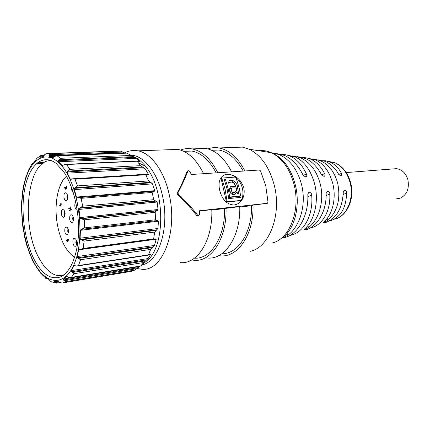 <?xml version="1.0" encoding="UTF-8"?>
<svg xmlns="http://www.w3.org/2000/svg" width="430" height="430" viewBox="0 0 430 430"><rect width="100%" height="100%" fill="white"/><g stroke="black" fill="none" stroke-linecap="round" stroke-linejoin="round"><path stroke-width="0.64" d="M63.21 275.404L58.254 275.732C51.707 274.641 45.768 269.578 40.425 260.532C20.017 228.239 26.515 158.089 51.595 160.707M63.817 171.914L56.136 163.416C42.527 152.978 29.079 165.469 24.73 188.899C20.296 212.291 24.865 243.498 35.599 262.117C43.22 274.958 51.503 279.892 60.447 276.92C70.133 272.953 77.658 255.673 78.502 233.194C79.346 210.738 73.256 185.76 63.817 171.914M148.345 174.182L146.695 174.284L148.393 174.333L145.206 168.786L140.588 165.663L69.875 169.355L66.564 164.54L65.419 164.368L62.081 165.518L58.453 161.648L58.426 160.648L58.964 159.767L60.608 158.283L56.98 155.773L54.239 156.477L52.901 157.788L49.187 156.445L48.945 155.59L49.353 154.73L50.729 153.612L46.585 153.618L50.729 153.612M41.656 156.81L39.877 156.875L40.189 157.401L43.591 156.3L44.72 154.628L46.585 153.618M39.877 156.875L40.861 155.472L36.808 158.326L35.239 160.906L32.39 164.196L32.067 164.115L32.368 163.303L33.11 163.018M41.543 155.402L40.861 155.472M29.068 168.904L26.579 175.499M22.564 191.742L24.005 183.734M21.694 200.713L21.5 209.593M21.957 219.133L23.01 228.174M26.961 245.976L24.746 237.505M33.067 261.531L30.089 254.555M37.555 268.723L41.361 274.152M47.198 278.522L45.714 278.328L45.365 277.742L45.628 277.431L49.133 279.613L50.391 281.247L51.691 281.919M131.059 271.405L62.087 283.004L59.732 282.472L58.313 281.139L54.707 281.263L54.535 281.919L55.002 282.628L56.475 283.155L59.888 282.575M131.091 271.4L134.757 270.099L136.761 268.669L64.167 280.747L65.887 281.639L62.479 282.951M64.167 280.747L63.57 279.978L63.602 279.032L66.817 276.474L68.698 277.447L71.31 277.371L74.223 273.673L71.525 271.76L71.38 270.604L73.906 265.74L74.315 265.471L76.626 266.122L78.496 265.546L80.56 259.736L77.475 257.79L77.137 256.549L78.658 249.808L79.26 249.255L80.673 249.432L83.146 248.465L84.087 241.117L80.539 239.306L80.125 238.198L80.431 230.308L81.05 229.41L84.624 227.895L84.302 219.827L80.238 218.359L78.948 209.426L79.394 208.27L82.684 206.185L81.119 198.348L78.609 197.596L77.131 197.736L76.497 197.058L74.374 189.619L74.616 188.329L77.545 185.9L74.949 179.208L73.068 178.783L70.294 179.047L67.284 173.15L67.327 171.882L69.875 169.355M70.934 179.407L72.036 178.934M70.719 179.423L70.294 179.047M140.588 165.663L137.127 161.212L66.564 164.54M126.936 153.096L136.009 158.364L139.809 161.943L137.127 161.212M125.087 153.166L122.743 152.059L49.353 154.73M49.278 153.456L116.654 151.091L120.502 151.145L122.743 152.059M116.938 151.505L116.648 151.274M136.761 268.669L140.32 266.111M141.642 265.235L143.158 264.031L140.562 266.073L143.765 262.499L74.223 273.673M150.882 254.001L150.247 254.098L150.882 254.001L148.097 258.554L143.765 262.499M150.247 254.098L148.646 255.081L148.431 254.85L150.704 249.411L80.56 259.736M146.684 174.284L145.791 174.532L148.527 180.939L152.548 183.873L154.703 190.689L154.225 191.398L152.236 191.845L152.15 192.441L153.698 199.687L157.138 202.035L158.047 209.512L157.697 210.302L155.703 211.264L155.23 212.307L155.461 219.784L156.59 220.649L157.547 220.563L158.407 221.224L157.955 228.497L154.714 232.055L153.612 238.892L154.322 239.381L155.676 238.854L156.214 239.214L154.477 245.455L150.704 249.411M143.491 263.568L147.769 260.128C165.813 244.235 164.851 188.98 145.679 166.518L145.345 166.098C140.975 160.723 136.348 157.299 131.472 155.827M75.766 202.17C74.884 203.218 74.616 204.825 74.965 206.997C75.422 208.969 76.169 210.007 77.196 210.109M74.68 257.172L72.063 255.366C65.231 249.325 60.431 239.521 57.658 225.965C53.669 206.223 57.405 183.873 66.483 176.268M66.688 186.346C67.032 187.614 66.908 188.361 66.311 188.576L66.01 188.319L65.269 189.307L64.554 187.641L65.306 188.98L65.715 187.292L66.376 188.249L66.688 186.346M70.928 207.389L70.988 207.701L68.821 208.889L68.757 208.55L70.644 207.513L70.095 206.712L70.928 207.389M68.451 239.618L67.725 239.967L67.204 241.961L66.403 240.176L67.22 241.633L67.505 239.709L68.542 239.209L68.924 241.144L68.617 239.596M72.923 243.16C73.707 246.025 74.755 246.927 76.067 245.885L76.653 241.413L75.685 239.016C73.584 237.484 72.665 238.865 72.923 243.16M67.607 195.569C67.94 197.628 67.714 199.192 66.919 200.256C65.672 201.192 64.694 200.332 63.984 197.676C63.742 193.29 64.667 191.861 66.757 193.387L67.607 195.569M65 212.441L64.355 217.01C63.119 217.946 62.146 217.069 61.431 214.393C61.178 210.119 62.071 208.717 64.102 210.179L65 212.441L65.156 214.038M69.724 219.639C70.477 222.401 71.493 223.283 72.783 222.288L73.422 217.693L72.519 215.414C70.407 213.866 69.477 215.274 69.724 219.639M73.358 192.855L71.568 189.877L71.471 187.244M78.416 222.407L78.523 224.928M64.833 231.829C65.58 234.587 66.58 235.473 67.838 234.5L68.445 230.012L67.505 227.669C65.468 226.207 64.575 227.588 64.833 231.829M71.31 209.329L71.369 209.636L69.203 210.818L69.139 210.48L71.025 209.453L70.477 208.647L71.31 209.329M60.399 205.427L60.533 206.12L60.243 205.518L59.765 205.787L60.178 205.185L59.915 203.825L61.705 203.868L61.77 204.218L60.135 204.083L60.334 205.099L60.78 204.841L60.399 205.427M66.01 188.319L66.752 188.265M66.774 188.222L66.376 188.249M69.574 208.475L68.757 208.55M70.945 207.486L70.644 207.513M70.547 207.083L70.171 207.115M68.381 239.65L67.505 239.709M76.142 239.8L75.847 242.563L76.696 244.358M67.22 194.258L66.892 197.123L67.607 198.735M64.597 211.076L64.312 213.828L65.027 215.451M72.971 216.225L72.648 219.058L73.439 220.778M67.994 228.534L67.725 231.249L68.488 232.942M69.966 210.404L69.139 210.48M71.326 209.421L71.025 209.453M70.934 209.018L70.558 209.055M60.469 205.389L59.7 205.459M60.84 205.126L60.178 205.185M60.463 203.777L59.915 203.825M61.743 204.067L60.135 204.083M60.823 205.056L60.334 205.099M76.556 240.961L76.814 243.127M67.601 195.526L67.763 197.429M73.584 219.542L73.363 217.408M68.413 229.851L68.606 231.566M198.714 215.806L197.891 216.145L196.983 215.898C191.673 208.803 185.19 201.708 177.542 194.613L177.187 193.016C181.498 184.948 184.787 177.714 187.045 171.323L188.163 170.608L189.877 171.473L191.328 174.499L259.317 170.022L260.564 170.909L265.778 185.825L267.992 202.105L267.417 203.272L199.439 210.759L199.488 214.484L198.778 215.779L197.87 215.532C192.506 208.426 185.996 201.331 178.348 194.236L177.993 192.64C182.299 184.572 185.604 177.321 187.91 170.893L188.163 170.608M203.583 173.688C196.558 159.605 188.012 151.516 177.939 149.409L169.001 149.731M180.342 262.617C197.365 264.509 212.925 240.375 211.807 209.668L199.45 211.028M211.818 210.103L239.757 206.594C240.752 236.258 224.922 259.725 207.663 258.032M239.763 207.013L251.566 205.712L253.033 205.131L267.24 203.32M219.574 189.84C218.16 182.567 219.612 177.665 223.933 175.134L227.148 174.29C234.984 174.489 240.553 178.966 243.858 187.733C245.1 195.489 242.837 200.971 237.07 204.185L234.151 205.019C226.884 204.648 222.03 199.59 219.574 189.84M183.642 151.279L191.871 151.054C201.326 152.94 209.41 160.207 216.123 172.865M250.314 251.287C269.159 247.513 281.903 214.892 274.286 185.362C269.443 167.227 261.064 155.176 249.142 149.21L242.423 147.114L233.232 147.442M244.928 170.968C237.892 157.606 229.249 149.93 219.004 147.947C215.156 147.302 211.436 147.619 207.84 148.887M218.655 255.656L220.681 255.85C238.037 257.452 253.974 234.307 253.033 205.131M251.566 205.712C252.179 232.651 237.838 254.232 221.746 253.797M211.243 150.091L218.784 150.027C228.341 151.838 236.478 158.858 243.203 171.081M196.693 148.742L205.755 148.42C215.957 150.441 224.573 158.251 231.609 171.844M180.535 150.059C184.233 148.592 188.082 148.205 192.076 148.909C202.218 150.968 210.802 158.917 217.833 172.752M226.024 208.104C227.078 238.284 211.372 262.08 194.226 260.284L191.667 259.983M224.567 208.695C225.315 237.075 210.657 259.43 194.462 258.167M266.638 203.551L266.353 203.664M224.481 174.886L227.035 174.344C229.846 174.193 232.592 175.112 235.264 177.09M236.108 177.773C244.369 184.432 245.433 199.746 237.763 203.831M272.061 243.031C289.32 239.429 300.892 210.598 294.077 184.642C289.75 168.678 282.155 158.036 271.303 152.709C267.078 150.828 262.87 150.161 258.677 150.715M228.54 196.865L228.679 197.483L239.628 196.419L240.687 195.978L229.738 197.037L228.271 189.082L225.336 179.106L224.175 179.192L227.11 189.184L228.765 198.563L240.87 197.37L241.133 199.713L240.816 200.418L227.62 201.788L227.035 201.149L225.11 189.361L221.939 178.697L222.229 178.041L235.328 177.09L236.065 177.66L239.23 188.13L240.687 195.978M224.283 179.493L225.073 181.799M221.595 178.332L221.219 179.025L226.363 201.428L227.04 202.035L240.3 200.611M266.88 152.01L262.993 151.398M228.679 197.483L229.738 197.037M224.535 179.471L225.336 179.106M270.61 152.602L279.07 154.547C289.938 159.508 297.431 169.511 301.548 184.551C306.579 204.067 300.285 226.443 287.692 235.371L283.692 237.457L282.698 237.725L283.279 237.011C294.856 228.486 300.538 205.309 295.297 184.798C291.019 169.076 283.752 158.718 273.496 153.73L273.27 153.698M292.298 155.886L300.178 157.633C309.901 162.002 316.582 170.726 320.216 183.803C324.542 200.396 319.291 219.45 308.434 227.637L304.472 229.77L303.671 229.964L304.284 229.185C314.378 221.289 319.178 201.487 314.652 184.024C310.868 170.339 304.359 161.293 295.109 156.891L287.487 155.198M312.975 158.998L320.027 160.53C328.617 164.335 334.492 171.86 337.658 183.105C340.813 198.73 337.577 211.13 327.961 220.316L324.145 222.471L323.419 222.638L324.053 221.783C332.627 214.559 336.545 197.929 332.707 183.304C329.407 171.516 323.645 163.701 315.421 159.858L308.391 158.364M279.269 154.574C282.913 154.085 286.547 154.617 290.169 156.171C296.947 159.197 302.376 165.147 306.456 174.026C307.02 174.935 306.929 175.822 306.176 176.687L305.66 176.784C303.731 175.945 302.698 175.048 302.569 174.102C297.716 164.798 291.551 158.525 284.074 155.278L275.721 153.397M300.801 157.724C304.08 157.315 307.337 157.788 310.573 159.148C316.34 161.675 321.027 166.518 324.618 173.688C325.198 174.558 325.15 175.408 324.467 176.241L324 176.327C322.151 175.504 321.151 174.644 321 173.752C316.76 166.19 311.454 161.056 305.085 158.347L297.388 156.676M321.156 160.696L325.488 160.755L329.783 161.959C334.54 163.997 338.469 167.807 341.57 173.381L341.549 175.827L341.13 175.908C339.345 175.101 338.367 174.279 338.19 173.44C334.567 167.506 330.116 163.438 324.844 161.234L317.808 159.767M305.128 230.012C316.727 227.481 326.392 211.985 326.166 194.376C325.967 193.392 326.37 192.382 327.375 191.334L327.832 191.237C329.364 192.07 330.004 193.049 329.762 194.166C330.826 210.942 322.231 225.363 310.992 227.868L310.019 228.083M324.72 222.842C335.76 219.187 341.936 209.367 343.253 193.387C343.086 192.436 343.495 191.447 344.473 190.415L344.887 190.323C346.3 191.151 346.881 192.108 346.612 193.194C346.069 208.238 340.528 217.478 329.982 220.918L329.079 221.122M284.354 237.618C297.582 234.855 308.595 216.177 307.837 195.451C307.611 194.424 308.025 193.382 309.068 192.323L309.573 192.215C311.218 193.065 311.922 194.064 311.696 195.22C313.486 215.145 303.736 232.458 290.884 235.226L289.798 235.463M229.292 188.996L230.888 186.217L235.387 186.179C234.092 182.368 231.996 181.24 229.109 182.804L228.48 183.132L227.922 181.369L228.69 180.901C232.42 178.488 237.65 182.712 237.65 188.27L238.768 193.806L237.317 193.946L236.806 192.425L234.947 194.36C231.684 195.161 229.797 193.371 229.292 188.996M234.189 194.618L235.5 192.979L236.806 192.425M230.448 186.518L233.984 186.776L235.366 186.19M233.984 186.776L235.248 186.244M237.451 193.93C236.35 188.206 234.887 178.402 228.303 181.111M233.49 192.984L233.399 193.027C231.249 194.79 228.282 189.592 230.733 188.517M396.191 198.88L399.771 198.38C406.807 195.107 409.505 188.845 407.877 179.595C405.812 173.118 402.007 169.474 396.455 168.662L393.165 168.92M231.292 188.824C231.243 191.764 232.377 192.979 234.705 192.463L236.43 190.673L235.823 187.937L232.103 187.899L231.292 188.824M64.575 169.495C50.047 148.221 31.97 155.493 25.209 180.535C18.243 205.352 22.564 242.627 34.959 264.154C47.214 285.982 66.349 286.67 75.379 261.015C84.629 235.672 79.244 190.388 64.575 169.495M139.745 161.798L139.277 161.82M62.785 165.486L62.081 165.518M136.009 158.364L58.55 161.766M134.37 157.401L58.426 160.648M132.988 156.671L58.964 159.767M130.865 155.445L60.608 158.283M127.022 153.134L56.98 155.773M124.254 152.784L48.945 155.59M120.465 151.14L50.826 153.596M43.935 155.977L40.173 156.117M42.371 163.744L35.932 164.034M42.634 163.545L36.136 163.841M32.535 164.002L32.067 164.024M43.538 162.922L36.824 163.217M33.008 163.389L32.277 163.422M37.437 268.546L37.157 268.589M46.666 278.172L45.714 278.328M45.929 277.651L45.365 277.742L42.194 274.732M59.147 281.935L55.002 282.628M58.544 281.252L54.535 281.919M134.757 270.099L65.887 281.639M138.068 267.653L63.57 279.978M139.616 266.53L63.602 279.032M67.155 276.415L66.817 276.474M140.605 266.003L71.31 277.371M145.544 260.833L72.256 272.496M146.727 259.854L71.525 271.76M148.097 258.554L71.38 270.604M74.723 265.611L73.906 265.74M148.431 254.85L78.496 265.546M152.236 247.658L78.325 258.414M153.306 246.815L77.475 257.79M154.477 245.455L77.137 256.549M156.214 239.214L78.658 249.808M153.612 238.892L83.146 248.465M154.714 232.055L84.087 241.117M155.988 230.399L81.587 239.816M156.982 229.77L80.657 239.392M157.955 228.497L80.125 238.198M158.407 221.224L80.431 230.308M157.547 220.563L81.05 229.41M156.59 220.649L82.006 229.271M155.461 219.784L84.624 227.895M155.23 212.307L84.302 219.827M156.289 210.92L81.582 218.73M157.24 210.576L80.609 218.564M158.047 209.512L79.915 217.575M157.138 202.035L78.948 209.426M156.09 201.106L79.394 208.27M155.074 200.896L80.292 207.851M153.698 199.687L82.684 206.185M152.15 192.441L81.119 198.348M152.929 191.479L78.432 197.601M154.703 190.689L76.497 197.058M152.548 183.873L74.374 189.619M151.29 182.793L74.616 188.329M150.167 182.331L75.417 187.679M148.527 180.939L77.545 185.9M145.856 174.757L74.949 179.208M145.206 168.786L67.284 173.15M143.744 167.7L67.327 171.882M142.497 167.055L68.004 171.07M142.185 264.826C158.837 261.875 169.845 227.647 162.545 196.144C157.487 172.038 143.4 154.913 130.553 155.225M136.966 268.513L141.239 269.175C161.766 272.588 178.224 232.823 169.2 194.527C164.174 170.855 150.978 153.128 138.078 150.833L131.618 150.656M177.993 192.64L177.187 193.016M187.045 171.323L187.91 170.893M197.87 215.532L196.983 215.898M177.542 194.613L178.348 194.236M240.107 200.692L240.692 200.45M227.04 202.035L227.62 201.788M226.363 201.428L227.035 201.149M221.219 179.025L221.939 178.697M329.783 161.959L334.669 162.674C342.495 166.088 347.811 172.747 350.617 182.653C355.008 198.461 347.187 216.354 334.658 219.203C346.596 216.682 354.503 198.638 350.084 182.605C347.263 172.661 342.124 166.018 334.669 162.674L328.042 161.331M287.181 233.259L287.692 235.371M290.949 156.283L290.852 155.886M307.912 225.513L308.434 227.637M312.787 159.476L312.669 158.987M327.418 218.123L327.961 220.316M303.344 175.3L306.456 174.026M321.726 174.843L324.618 173.688M338.888 174.429L341.57 173.381M324.241 222.434L324.075 221.767M323.989 221.842L324.145 222.471M304.574 229.727L304.418 229.077M304.322 229.158L304.472 229.77M283.692 237.457L283.537 236.812M283.435 236.892L283.58 237.494M326.155 195.489L329.762 194.166M327.171 191.457L327.741 191.243M327.101 191.511L327.832 191.237M344.22 190.571L344.887 190.323M343.215 194.414L346.612 193.194M344.29 190.517L344.801 190.329M308.826 192.468L309.476 192.221M308.756 192.527L309.573 192.215M307.853 196.666L311.696 195.22M58.254 275.732L64.022 274.808M61.646 276.35L60.447 276.92M34.884 264.568L33.669 262.343M32.121 163.749L29.267 168.646M26.182 176.16L24.23 183.105M22.65 191.732L21.812 200.337M21.602 209.625L22.048 218.94M23.155 228.394L24.87 237.489M27.246 246.433L29.998 254.28M35.523 265.675L36.985 268.019M52.401 282.053L55.411 282.962M137.062 161.008L65.419 164.368M126.947 153.096L56.615 155.746M54.465 156.3L49.396 156.493M120.502 151.145L50.772 153.607M44.274 155.284L41.151 155.397M42.226 163.857L35.814 164.147M44.172 162.529L37.292 162.836M33.314 163.008L32.836 163.029M59.894 282.58L56.497 283.15M143.158 264.036L142.851 264.084M140.529 266.079L70.81 277.522M148.447 255.114L77.271 266.019M153.978 239.424L81.27 249.352M152.79 191.5L78.62 197.596M154.225 191.398L153.773 191.436M77.513 197.703L77.137 197.736M146.028 174.247L73.068 178.783M145.345 166.098L138.53 162.889M147.769 260.128L141.26 265.364M65.451 188.953L65.86 188.921M67.365 241.606L67.763 241.558M124.474 152.892C128.737 150.704 133.273 150.016 138.078 150.833L177.939 149.409M183.82 151.365L191.871 151.054M242.423 147.114L219.004 147.947M211.705 150.301L218.784 150.027M192.076 148.909L205.755 148.42M267.363 203.293L266.53 203.616M271.303 152.709L249.142 149.21M240.225 200.659L240.816 200.418M221.45 178.369L222.095 178.074M324.844 161.234L320.027 160.53M315.421 159.858L310.573 159.148M305.085 158.347L300.178 157.633M295.109 156.891L290.169 156.171M284.074 155.278L279.07 154.547M228.47 183.083L229.104 182.798M396.455 168.662L346.236 172.57M233.399 193.022L234.705 192.463M230.722 188.501L232.103 187.899"/></g></svg>
